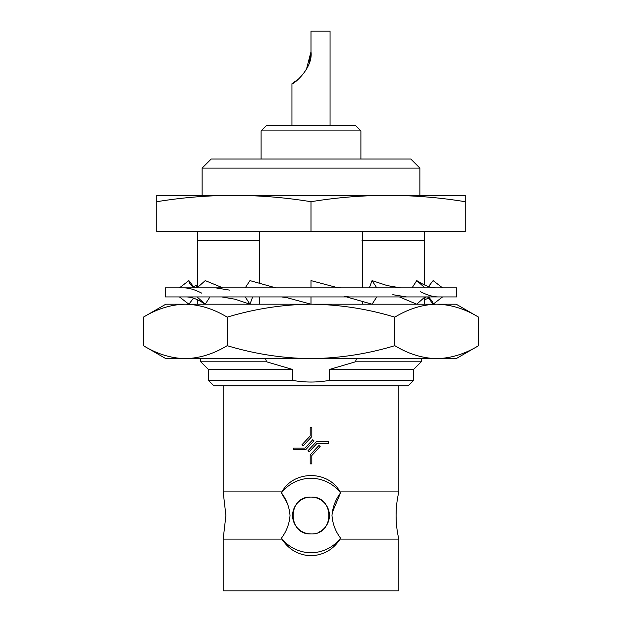 <?xml version="1.0" encoding="UTF-8"?>
<svg xmlns="http://www.w3.org/2000/svg" width="622" height="622" viewBox="0 0 622 622"><rect width="100%" height="100%" fill="white"/><g stroke="black" fill="none" stroke-linecap="round" stroke-linejoin="round"><path stroke-width="0.93" d="M165.382 296.935L456.618 296.935L456.618 287.862L165.382 287.862L165.382 296.935M311 296.935L311 304.197C339.736 304.578 367.672 308.901 394.815 317.158C408.498 308.854 422.462 304.531 436.722 304.197C451.004 304.547 464.976 308.87 478.621 317.158L478.621 345.669C464.945 353.972 450.973 358.295 436.722 358.63C422.431 358.288 408.46 353.965 394.815 345.669C367.672 353.926 339.736 358.249 311 358.63L165.833 358.63L143.379 345.669C157.024 353.965 170.996 358.288 185.278 358.63C199.538 358.295 213.502 353.972 227.185 345.669C254.678 353.988 282.613 358.311 311 358.63L456.167 358.63L478.621 345.669M275.826 287.862L249.943 280.608L245.223 287.862M281.548 296.935L286.571 297.588L311 304.197L165.833 304.197L143.379 317.158C157.055 308.854 171.027 304.531 185.278 304.197C199.569 304.547 213.54 308.87 227.185 317.158C254.678 308.839 282.613 304.523 311 304.197L456.167 304.197L478.621 317.158M245.223 296.935L249.943 304.197L252.664 296.935M222.863 287.862L205.244 280.608L197.065 287.862M221.797 296.935L235.163 299.236L249.943 304.197M197.065 296.935L205.244 304.197L209.956 296.935M194.375 287.862L188.886 280.608L179.439 287.862M185.947 296.935C190.923 296.888 196.389 298.731 202.368 302.463L205.244 304.197M188.886 280.608L189.718 283.445L193.504 287.862M179.439 296.935L188.886 304.197L193.504 298.179M197.773 285.646L195.635 287.862M428.527 286.579L433.114 280.608L442.561 287.862M426.233 296.935L424.227 299.011M442.561 296.935L433.114 304.197L427.625 296.935M412.044 287.862L416.756 280.608L424.935 287.862M428.574 296.935L432.236 301.312L433.114 304.197M416.756 280.608L419.897 282.435C425.868 286.097 431.295 287.908 436.185 287.862M424.935 296.935L416.756 304.197L399.417 296.935M369.336 287.862L372.057 280.608L376.776 287.862M372.057 280.608L387.179 285.584L400.514 287.862M376.776 296.935L372.057 304.197L346.563 296.935M340.856 287.862L335.833 287.216L311 280.608L311 287.862M332.117 512.886L340.537 492.888A37.196 37.196 0 0 0 281.463 492.888L281.937 491.916L281.463 492.888C286.517 499.637 289.37 507.171 290.015 515.506C289.378 523.802 286.524 531.336 281.463 538.116L281.937 539.095L223.174 539.095L223.174 590.9L398.826 590.9L398.826 539.095A103.431 103.431 0 0 1 398.826 491.916L340.063 491.916L340.537 492.888C335.483 499.637 332.638 507.171 331.985 515.506C332.638 523.856 335.491 531.398 340.537 538.116L340.063 539.095C333.291 549.568 323.603 555.135 311 555.796C298.397 555.135 288.709 549.568 281.937 539.095M398.826 539.095L340.063 539.095M261.1 130.9L266.543 125.457L355.457 125.457L360.9 130.9L261.1 130.9L261.1 159.03M330.057 125.457L330.057 31.1L311 31.1L311 51.789C313.216 68.101 293.359 84.755 291.943 83.721C293.296 84.755 313.185 68.218 311 51.789L309.515 62.06M291.943 125.457L291.943 83.721L299.205 78.559M202.127 168.103L419.873 168.103L410.8 159.03L211.2 159.03L202.127 168.103L202.127 195.324M419.873 168.103L419.873 195.324M197.773 231.609L197.773 240.683L259.599 240.683L259.599 231.609M424.227 231.609L424.227 240.683L362.004 240.683L362.401 240.869L362.401 287.862M197.773 287.24L197.773 240.869L259.599 240.683M356.507 358.63L355.411 361.81L421.234 361.81L413.521 369.522L329.225 369.522L329.225 380.407C317.088 382.577 304.935 382.577 292.775 380.407L208.479 380.407L208.479 369.522L200.766 361.81L200.323 358.63M355.411 361.81L329.225 369.522M292.775 380.407L292.775 369.522L208.479 369.522M413.521 369.522L413.521 380.407L329.225 380.407M413.521 380.407L408.079 385.85L213.921 385.85L208.479 380.407M281.463 538.116A37.196 37.196 0 0 0 340.537 538.116M223.174 385.85L223.174 491.916L225.903 515.506L223.174 539.095M340.537 492.888L340.063 491.916C328.323 470.053 293.498 470.216 281.937 491.916L223.174 491.916M398.826 385.85L398.826 491.916M318.06 532.518A18.419 18.419 0 0 0 311 497.087A18.419 18.419 0 0 0 292.581 515.506A18.419 18.419 0 0 0 311 533.925C334.776 535.06 334.753 495.952 311 497.087C287.278 495.928 287.201 535.052 311 533.925M197.773 299.882L197.773 304.197M259.599 240.869L259.599 283.422M259.599 296.935L259.599 304.197M362.401 240.869L424.227 240.869L424.227 284.845M424.227 297.557L424.227 304.197M421.234 361.81L421.677 358.63M292.775 369.522L266.589 361.81L200.766 361.81M266.589 361.81L265.493 358.63M362.401 301.32L362.401 304.197M362.401 231.609L362.401 240.683M281.463 492.888L287.247 503.276M317.049 443.377L309.22 451.766L308.03 450.655L316.334 441.744L328.33 441.744L328.33 443.377L317.049 443.377M310.184 463.88L310.184 454.853L318.954 445.453L320.143 446.573L311.816 455.498L311.816 463.88L310.184 463.88M293.67 448.089L304.951 448.089L312.78 439.7L313.97 440.811L305.666 449.722L293.67 449.722L293.67 448.089M311.816 427.586L311.816 436.613L303.046 446.013L301.857 444.893L310.184 435.968L310.184 427.586L311.816 427.586M465.24 201.715L465.24 231.609L156.76 231.609L156.76 195.324L465.24 195.324L465.24 201.715C413.824 193.294 362.416 193.294 311 201.715C259.584 193.294 208.176 193.294 156.76 201.715M311 201.715L311 231.609M394.815 317.158L394.815 345.669M143.379 317.158L143.379 345.669M227.185 317.158L227.185 345.669M306.389 69.493L311 51.789M215.671 287.862L229.495 290.101M183.692 287.862C188.933 287.877 194.943 289.642 201.722 293.141M193.473 286.579L197.773 284.845M424.227 299.882L428.496 298.179M420.48 291.679C427.252 295.162 433.223 296.919 438.393 296.935M392.801 294.696L406.601 296.935M344.129 296.29L349.191 296.935M360.9 130.9L360.9 159.03"/></g></svg>
